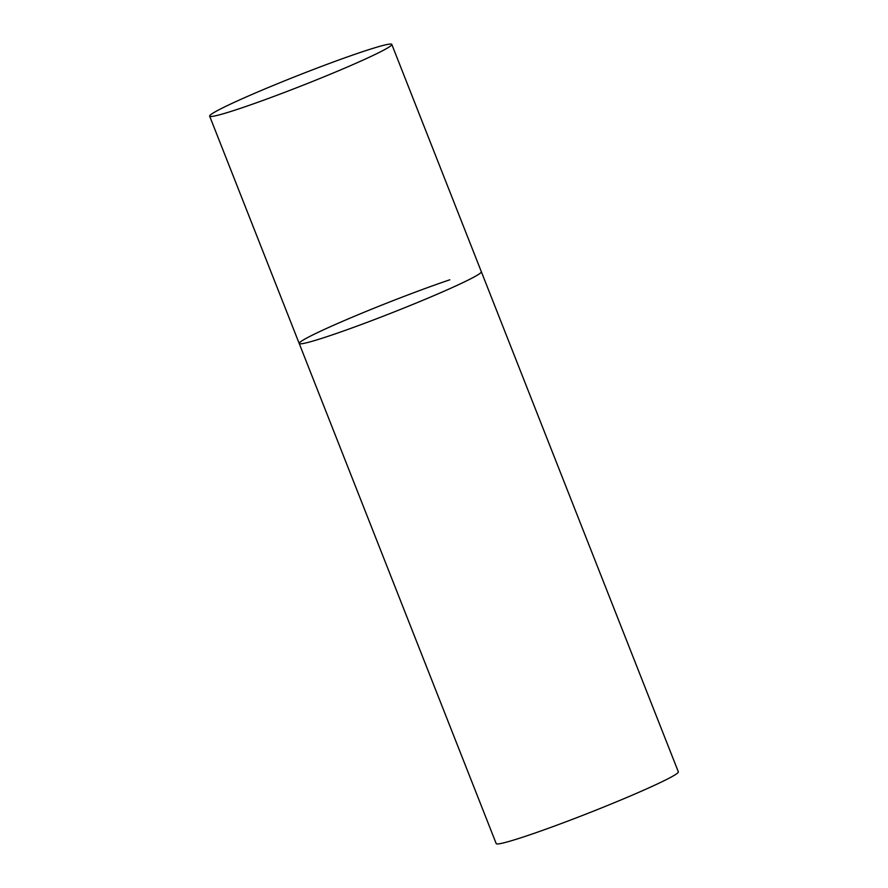 <?xml version="1.0" encoding="UTF-8"?>
<svg xmlns="http://www.w3.org/2000/svg" width="888" height="888" viewBox="0 0 888 888"><rect width="100%" height="100%" fill="white"/><g stroke="black" fill="none" stroke-linecap="round" stroke-linejoin="round"><path stroke-width="1.33" d="M209.657 116.15A97.88 5.45 -21.5 0 0 269.897 97.891A97.88 5.45 -21.5 0 0 369.663 57.054A97.88 5.45 -21.5 0 0 391.797 44.4A97.88 5.45 -21.5 0 0 331.557 62.66A97.88 5.45 -21.5 0 0 231.79 103.496A97.88 5.45 -21.5 0 0 209.657 116.15L299.201 343.478A97.88 5.45 -21.5 0 0 359.44 325.219A97.88 5.45 -21.5 0 0 459.207 284.382A97.88 5.45 -21.5 0 0 481.34 271.728A97.88 5.45 158.5 0 1 429.082 297.669A97.88 5.45 158.5 0 1 330.725 335.409A97.88 5.45 158.5 0 1 299.201 343.478A97.88 5.45 158.5 0 1 351.459 317.538A97.88 5.45 158.5 0 1 449.828 279.798M391.797 44.4L678.343 771.85A97.88 5.45 158.5 0 1 626.084 797.79A97.88 5.45 158.5 0 1 527.727 835.53A97.88 5.45 158.5 0 1 496.203 843.6L299.201 343.478"/></g></svg>
